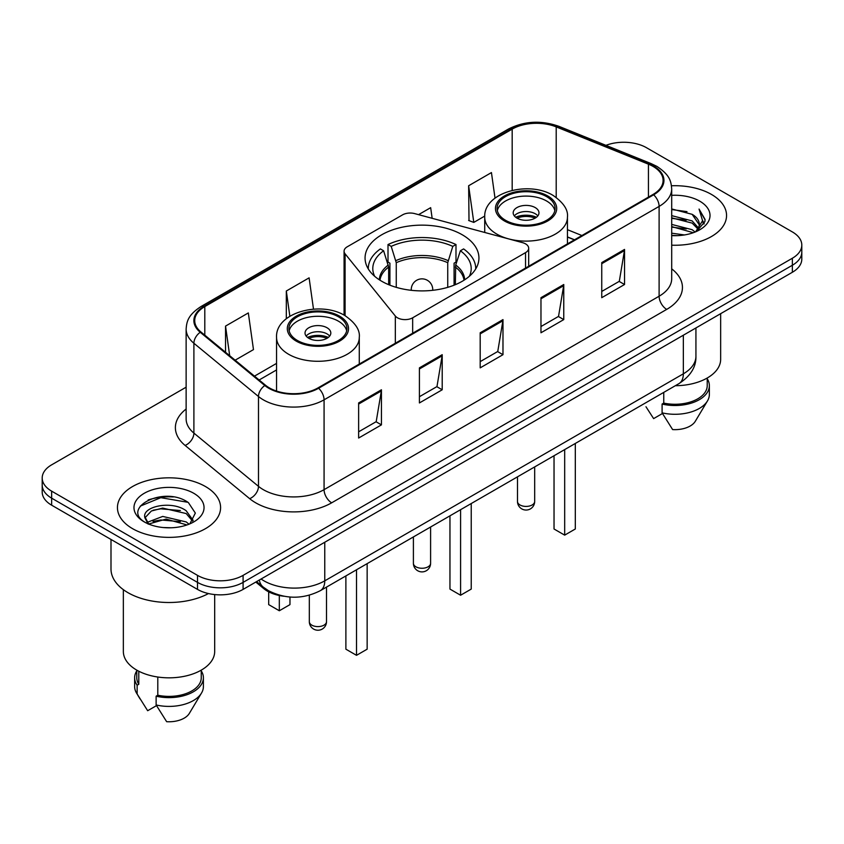 <?xml version="1.0" encoding="UTF-8"?>
<svg xmlns="http://www.w3.org/2000/svg" width="844" height="844" viewBox="0 0 844 844"><rect width="100%" height="100%" fill="white"/><g stroke="black" fill="none" stroke-linecap="round" stroke-linejoin="round"><path stroke-width="1.27" d="M525.538 243.863A10.74 6.203 0 0 0 522.478 242.629L414.71 213.616A10.74 6.203 0 0 0 402.577 214.851L347.222 246.807A10.74 6.203 0 0 0 344.078 251.195A10.74 6.203 0 0 0 345.08 253.812L395.33 316.036A10.74 6.203 0 0 0 412.663 317.798L525.538 252.63A10.74 6.203 0 0 0 528.682 248.252A10.74 6.203 0 0 0 525.538 243.863M462.269 234.78A56.938 32.874 0 0 0 400.204 227.648A56.938 32.874 0 0 0 365.062 258.021A56.938 32.874 0 0 0 381.731 281.263A56.938 32.874 0 0 0 443.796 288.395A56.938 32.874 0 0 0 478.938 258.021A56.938 32.874 0 0 0 462.269 234.78M574.384 239.865L567.442 237.058M283.806 596.223A32.23 18.61 180 0 1 263.803 588.658L255.795 582.065M173.315 496.947A42.981 24.814 0 0 0 148.164 499.933M186.134 387.185L51.642 464.833A32.23 18.61 0 0 0 42.2 477.989L42.2 492.02A32.23 18.61 0 0 0 51.642 505.187L197.507 589.397A32.23 18.61 0 0 0 243.093 589.397L792.358 272.274A32.23 18.61 0 0 0 801.8 259.119L801.8 252.103A32.23 18.61 0 0 1 792.358 265.259A32.23 18.61 0 0 0 801.8 252.103L801.8 245.087A32.23 18.61 0 0 0 792.358 231.921L646.493 147.711A32.23 18.61 0 0 0 605.95 145.337M42.2 477.989A32.23 18.61 0 0 0 51.642 491.145L197.507 575.365A32.23 18.61 0 0 0 243.093 575.365L243.093 582.381L792.358 265.259L243.093 582.381A32.23 18.61 0 0 1 197.507 582.381A32.23 18.61 0 0 0 243.093 582.381L243.093 589.397M51.642 491.145L51.642 498.16L197.507 582.381L51.642 498.16A32.23 18.61 0 0 1 42.2 485.005A32.23 18.61 0 0 0 51.642 498.16L51.642 505.187M711.45 194.426A51.568 29.772 0 0 0 671.476 185.775A51.568 29.772 0 0 1 711.45 194.426A51.568 29.772 0 0 1 726.557 215.473A51.568 29.772 0 0 0 711.45 194.426M205.482 486.545A51.568 29.772 0 0 0 149.282 480.088A51.568 29.772 0 0 0 117.443 507.592A51.568 29.772 0 0 0 132.55 528.65A51.568 29.772 0 0 0 188.75 535.107A51.568 29.772 0 0 0 220.59 507.592A51.568 29.772 0 0 0 205.482 486.545A51.568 29.772 0 0 0 149.282 480.088A51.568 29.772 0 0 0 117.443 507.592A51.568 29.772 0 0 0 132.55 528.65A51.568 29.772 0 0 0 188.75 535.107A51.568 29.772 0 0 0 220.59 507.592A51.568 29.772 0 0 0 205.482 486.545M653.024 166.395A34.382 19.845 180 0 1 663.099 180.426A34.382 19.845 180 0 1 653.024 194.468L317.998 387.892A34.382 19.845 180 0 1 265.522 385.244L200.946 331.998A34.382 19.845 180 0 1 194.721 320.614A34.382 19.845 180 0 1 204.797 306.572L512.181 129.111A34.382 19.845 180 0 1 556.207 126.885L648.435 164.169A34.382 19.845 180 0 1 653.024 166.395M653.636 166.046A35.237 20.351 0 0 0 648.93 163.768L556.702 126.484A35.237 20.351 0 0 0 511.569 128.763L204.185 306.224A35.237 20.351 0 0 0 200.239 332.283L264.816 385.529A35.237 20.351 0 0 0 318.599 388.251L653.636 194.816A35.237 20.351 0 0 0 653.636 166.046M358.637 402.936L358.637 438.036L381.435 424.87L381.435 389.78L358.637 402.936M358.637 431.801L376.192 421.673L381.34 390.951A8.598 4.958 -120 0 0 381.435 389.78M376.044 421.757L381.435 424.87M419.415 367.857L419.415 402.947L442.203 389.78L442.203 354.691L419.415 367.857M419.415 396.712L436.97 386.584L442.119 355.862A8.598 4.958 -120 0 0 442.203 354.691M436.812 386.668L442.203 389.78M601.751 262.589L601.751 297.679L624.539 284.512L624.539 249.423L601.751 262.589M601.751 291.444L619.306 281.316L624.444 250.594A8.598 4.958 -120 0 0 624.539 249.423M619.148 281.4L624.539 284.512M540.972 297.679L540.972 332.768L563.76 319.602L563.76 284.512L540.972 297.679M540.972 326.533L558.528 316.405L563.665 285.683A8.598 4.958 -120 0 0 563.76 284.512M558.369 316.489L563.76 319.602M480.194 332.768L480.194 367.857L502.982 354.691L502.982 319.602L480.194 332.768M480.194 361.622L497.749 351.494L502.897 320.773A8.598 4.958 -120 0 0 502.982 319.602M497.591 351.579L502.982 354.691M671.697 245.193A51.568 29.772 0 0 0 726.557 215.473A51.568 29.772 0 0 1 671.697 245.193M243.093 575.365L792.358 258.243A32.23 18.61 0 0 0 801.8 245.087M235.138 360.188L253.474 349.606L248.326 312.934L225.538 326.101L225.538 352.275M432.149 218.311L430.662 207.666L418.571 214.65M495.017 198.118L491.44 172.577L468.642 185.743L469.011 220.622M313.493 309.147L309.104 277.845L286.316 291.011L286.316 318.726M468.642 185.743L473.79 222.405L484.751 216.075M473.79 222.405L468.642 220.484M286.316 291.011L289.851 316.226M225.538 326.101L229.695 355.704M671.697 233.187L684.495 234.948M671.697 235.381L677.447 235.655M671.697 224.409L692.154 229.684L695.129 232.026M671.697 226.603L693.335 232.701M671.697 215.642L692.154 220.917L698.431 227.901M671.697 217.836L692.154 223.111L697.872 228.946M698.779 228.819L699.054 229.853M698.273 229.726L698.505 230.275M695.256 231.973A24.286 14.021 0 0 0 699.275 224.251A24.286 14.021 0 0 0 692.154 214.334L699.254 224.778M698.547 229.083L704.856 221.677L705.088 219.503L699.064 209.069L702.577 220.738L695.646 231.815M675.337 385.708A45.66 26.364 0 0 0 720.649 359.344L720.649 313.683M671.697 235.613A35.037 20.224 0 0 0 699.76 229.779A35.037 20.224 0 0 0 699.76 201.178A35.037 20.224 0 0 0 671.697 195.344M692.154 214.334L671.697 208.953M645.976 406.755L653.625 418.613L662.487 413.497M663.764 392.386L663.764 403.105A32.23 18.61 0 0 0 707.219 385.666L707.219 378.017M663.764 403.105L662.097 404.065L662.097 412.843L672.615 429.575A21.49 12.407 0 0 0 695.298 421.293L707.483 400.911A34.382 19.845 0 0 0 709.361 394.433L709.361 385.666A34.382 19.845 0 0 0 707.219 378.756M662.097 412.843A34.382 19.845 0 0 0 707.483 400.911M662.097 404.065A34.382 19.845 0 0 0 709.361 385.666M699.064 209.069L705.078 219.925M671.697 209.555L686.995 211.633M702.451 221.476L703.949 224.061M671.697 218.322L686.267 220.2M671.697 227.099L686.267 228.967M702.598 220.59L704.191 223.533M388.662 284.671L388.662 267.073L383.619 250.773A49.205 28.411 0 0 0 374.652 276.283M389.917 285.177L389.917 263.18L388.008 262.083L388.008 244.538A53.721 31.017 0 0 1 455.992 244.538L452.785 246.385A49.205 28.411 0 0 0 391.215 246.385L396.258 262.695L396.258 287.35M447.742 287.35L447.742 262.695L452.785 246.385M455.992 244.538L455.992 262.083L454.083 263.18L454.083 285.177M383.619 250.773L380.401 248.917A53.721 31.017 0 0 0 368.279 268.55A53.721 31.017 0 0 0 368.279 268.93L368.279 268.55M391.215 246.385L388.008 244.538M475.721 268.55L475.721 268.93A53.721 31.017 0 0 0 475.721 268.55A53.721 31.017 0 0 0 463.599 248.917L460.381 250.773L455.697 265.016L455.338 284.671M469.348 276.283A49.205 28.411 0 0 0 460.381 250.773M449.957 515.832L449.957 589.091L460.592 595.231L471.226 589.091L471.226 503.551M460.592 595.231L460.592 509.692M546.596 196.62A29.012 16.743 0 0 0 514.977 192.981A29.012 16.743 0 0 0 497.074 208.457A29.012 16.743 0 0 0 505.567 220.305A29.012 16.743 0 0 0 537.185 223.934A29.012 16.743 0 0 0 555.088 208.457A29.012 16.743 0 0 0 546.596 196.62M554.835 210.652A29.012 16.743 0 0 0 546.596 200.999A29.012 16.743 0 0 0 516.76 196.979A29.012 16.743 0 0 0 497.316 210.652M554.033 455.739L554.033 528.998L564.678 535.138L575.313 528.998L575.313 443.459M564.678 535.138L564.678 449.599M535.202 207.582A12.892 7.448 0 0 0 521.149 205.968A12.892 7.448 0 0 0 513.184 212.846A12.892 7.448 0 0 0 516.961 218.111A12.892 7.448 0 0 0 531.013 219.725A12.892 7.448 0 0 0 538.978 212.846A12.892 7.448 0 0 0 535.202 207.582M537.828 215.916A12.892 7.448 0 0 0 535.202 213.722A12.892 7.448 0 0 0 514.334 215.916M515.663 217.235A17.186 9.928 180 0 1 535.74 216.919L535.74 217.773M517.077 218.174A15.044 8.683 180 0 1 534.189 217.815L535.74 216.919M533.936 218.744L534.189 217.815M110.997 539.453L110.997 569.004A58.014 33.496 0 0 0 127.993 592.688A58.014 33.496 0 0 0 208.489 593.554M123.351 589.671L123.351 651.462A45.66 26.364 0 0 0 136.728 670.104A45.66 26.364 0 0 0 186.492 675.822A45.66 26.364 0 0 0 214.682 651.462L214.682 594.566M163.145 527.532L171.332 527.774M147.088 522.394L162.734 516.423L186.186 521.919L189.035 524.198M148.238 524.135L166.089 519.081L186.186 524.704M144.725 516.507L148.744 524.092M144.767 517.182C142.277 506.411 171.838 500.059 186.186 510.768L193.17 520.41M144.873 517.91L151.361 511.01L162.681 508.099L186.186 513.553L192.622 521.138M189.858 523.85L195.344 513.078L188.402 502.613C163.831 484.952 120.143 508.225 145.368 522.499L145.495 522.584M193.782 493.297A35.037 20.224 0 0 0 144.24 493.297A35.037 20.224 0 0 0 144.24 521.898A35.037 20.224 0 0 0 193.782 521.898A35.037 20.224 0 0 0 193.782 493.297M136.781 670.136L136.781 677.785A32.23 18.61 0 0 0 138.796 684.262L138.796 671.233M136.781 670.874A34.382 19.845 0 0 0 134.639 677.785L134.639 686.552A34.382 19.845 0 0 0 136.517 693.029A34.382 19.845 0 0 0 137.139 693.99L147.658 710.722L156.52 705.616M137.139 693.99L137.139 685.222L138.796 684.262M134.639 677.785A34.382 19.845 0 0 0 137.139 685.222M148.175 524.103L144.852 517.731M157.796 677.015L157.796 695.224A32.23 18.61 0 0 0 201.252 677.785L201.252 670.136M157.796 695.224L156.129 696.184L156.129 704.962L166.648 721.694A21.49 12.407 0 0 0 189.33 713.412L201.516 693.029A34.382 19.845 0 0 0 203.393 686.552L203.393 677.785A34.382 19.845 0 0 0 201.252 670.874M156.129 704.962A34.382 19.845 0 0 0 201.516 693.029M156.129 696.184A34.382 19.845 0 0 0 203.393 677.785M140.252 506.126L160.814 497.686L187.927 502.296M153.102 510.23L160.814 508.827L180.352 510.536M153.007 521.392L160.814 519.967L180.321 521.666M146.951 522.225L147.542 521.94M338.433 316.795A29.012 16.743 0 0 0 306.815 313.166A29.012 16.743 0 0 0 288.912 328.643A29.012 16.743 0 0 0 297.404 340.48A29.012 16.743 0 0 0 329.023 344.109A29.012 16.743 0 0 0 346.926 328.643A29.012 16.743 0 0 0 338.433 316.795M346.684 330.827A29.012 16.743 0 0 0 338.433 321.184A29.012 16.743 0 0 0 308.598 317.165A29.012 16.743 0 0 0 289.165 330.827M345.882 575.914L345.882 649.184L356.516 655.324L367.151 649.184L367.151 563.634M356.516 655.324L356.516 569.774M268.687 591.844L268.687 604.62L279.322 610.761L289.967 604.62L289.967 597.024M279.322 610.761L279.322 595.505M327.039 327.757A12.892 7.448 0 0 0 312.987 326.153A12.892 7.448 0 0 0 305.022 333.021A12.892 7.448 0 0 0 308.798 338.286A12.892 7.448 0 0 0 322.851 339.9A12.892 7.448 0 0 0 330.816 333.021A12.892 7.448 0 0 0 327.039 327.757M329.666 336.091A12.892 7.448 0 0 0 327.039 333.907A12.892 7.448 0 0 0 306.172 336.091M307.501 337.41A17.186 9.928 180 0 1 327.577 337.094L327.577 337.959M308.915 338.349A15.044 8.683 180 0 1 326.027 337.99L327.577 337.094M325.773 338.929L326.027 337.99M263.803 587.561L263.803 588.658M345.08 253.812L345.08 315.688M395.33 316.036L395.33 343.244M412.663 317.798L412.663 333.232M525.538 252.63L525.538 268.075M261.091 579.005A42.981 24.814 0 0 0 263.982 580.841A42.981 24.814 0 0 0 324.761 580.841L683.345 373.818A42.981 24.814 0 0 0 695.931 356.273C696.247 366.94 690.561 376.065 678.892 383.651L320.309 590.684A21.49 12.407 60 0 0 324.761 580.841L324.761 542.249M683.345 335.216L683.345 373.818A21.49 12.407 60 0 1 678.892 383.651M259.351 580.007A21.49 14.369 129.5 0 0 263.096 586.991L256.565 581.611M792.358 272.274L792.358 258.243M197.507 589.397L197.507 575.365M671.697 268.846A53.721 31.017 180 0 1 666.707 309.389L331.671 502.813A10.74 6.203 60 0 1 324.075 489.657L659.111 296.223A42.981 24.814 0 0 0 671.697 278.678L671.697 188.856A42.981 24.814 180 0 1 659.111 206.4A10.74 6.203 -120 0 0 653.636 194.816M331.671 502.813A53.721 31.017 180 0 1 255.7 502.813A53.721 31.017 180 0 1 249.676 498.677L185.1 445.432A53.721 31.017 180 0 1 186.134 409.023M263.296 489.657A42.981 24.814 0 0 0 324.075 489.657L324.075 399.824A42.981 24.814 180 0 1 258.486 396.511L193.898 343.265A42.981 24.814 180 0 1 186.134 329.033L186.134 418.867A42.981 24.814 0 0 0 193.898 433.099L258.486 486.344A42.981 24.814 0 0 0 263.296 489.657M671.697 188.856C671.001 181.471 670.315 175.32 656.885 166.384L651.23 163.652A10.74 5.032 112 0 0 648.93 163.768M651.23 163.652L559.002 126.368C541.204 120.07 524.314 120.977 508.331 129.1A10.74 6.203 60 0 1 511.569 128.763M204.185 306.224A10.74 6.203 -120 0 0 200.946 306.572C187.917 315.118 186.724 321.553 186.134 329.033M200.239 332.283A10.74 7.185 129.5 0 0 193.898 343.265L193.898 433.099A10.74 7.185 -50.5 0 1 185.1 445.432M559.002 126.368A10.74 5.032 112 0 0 556.702 126.484M264.816 385.529A10.74 7.185 129.5 0 0 258.486 396.511L258.486 486.344A10.74 7.185 -50.5 0 1 249.676 498.677M318.599 388.251A10.74 6.203 60 0 1 324.075 399.824L659.111 206.4L659.111 296.223A10.74 6.203 60 0 0 666.707 309.389M204.797 306.572L204.797 335.173M648.435 164.169L648.435 197.116M556.207 126.885L556.207 197.422M581.906 235.529L567.442 229.684M512.181 129.111L512.181 190.375M276.558 363.395L254.487 376.139M480.194 333.876L502.897 320.773M540.972 298.787L563.665 285.683M601.751 263.697L624.444 250.594M419.415 368.965L442.119 355.862M358.637 404.054L381.34 390.951M388.662 267.073A42.116 24.318 0 0 0 379.99 280.219M447.742 262.695A42.116 24.318 0 0 0 396.258 262.695M388.303 265.016A42.622 24.603 0 0 0 379.378 279.828M448.101 260.627A42.622 24.603 0 0 0 395.899 260.627M464.622 279.828A42.622 24.603 0 0 0 455.697 265.016M464.01 280.219A42.116 24.318 0 0 0 455.338 267.073M415.923 566.809A8.598 4.958 180 0 1 413.402 563.307A8.598 8.598 0 0 0 426.294 570.744A8.598 8.598 0 0 0 430.598 563.307A8.598 4.958 180 0 1 428.077 566.809A8.598 4.958 180 0 1 415.923 566.809M411.323 290.315A10.74 6.203 180 0 1 411.26 289.597L411.26 290.304M432.74 290.304L432.74 289.597A10.74 6.203 180 0 1 432.677 290.315M504.427 220.959A30.616 17.682 0 0 0 547.735 220.959A30.616 17.682 0 0 0 547.735 195.956A30.616 17.682 0 0 0 504.427 195.956A30.616 17.682 0 0 0 504.427 220.959M567.442 243.874L567.442 217.235A41.367 23.885 180 0 1 541.911 239.295A41.367 23.885 180 0 1 496.831 234.115A41.367 23.885 180 0 1 484.72 217.235L484.72 232.459M519.999 504.965A8.598 4.958 180 0 1 517.488 501.463A8.598 8.598 0 0 0 530.38 508.9A8.598 8.598 0 0 0 534.674 501.463A8.598 4.958 180 0 1 532.163 504.965A8.598 4.958 180 0 1 519.999 504.965M296.265 341.134A30.616 17.682 0 0 0 339.573 341.134A30.616 17.682 0 0 0 339.573 316.141A30.616 17.682 0 0 0 296.265 316.141A30.616 17.682 0 0 0 296.265 341.134M359.28 364.059L359.28 337.41A41.367 23.885 180 0 1 333.749 359.47A41.367 23.885 180 0 1 288.669 354.301A41.367 23.885 180 0 1 276.558 337.41L276.558 391.067M311.837 625.151A8.598 4.958 180 0 1 309.326 621.638A8.598 8.598 0 0 0 322.218 629.086A8.598 8.598 0 0 0 326.512 621.638A8.598 4.958 180 0 1 324.001 625.151A8.598 4.958 180 0 1 311.837 625.151M344.078 251.195L344.078 315.118M528.682 248.252L528.682 266.261M320.309 590.684C303.017 599.367 285.726 599.367 268.434 590.684L263.096 586.991M695.931 356.273L695.931 327.957M508.331 129.1L200.946 306.572M276.558 369.936L259.15 379.99M574.542 239.78L567.442 236.911M430.598 527.004L430.598 563.307M432.74 289.597A10.74 10.74 0 0 0 416.63 280.303A10.74 10.74 0 0 0 411.26 289.597M413.402 536.932L413.402 563.307M567.442 217.235C568.35 209.945 563.57 202.676 553.105 195.428C528.713 180.331 483.285 192.443 484.72 217.235M534.674 466.922L534.674 501.463M517.488 476.839L517.488 501.463M140.009 698.864L136.517 693.029M359.28 337.41C360.188 330.131 355.408 322.862 344.943 315.603C320.562 300.517 275.123 312.618 276.558 337.41M326.512 587.097L326.512 621.638M309.326 595.21L309.326 621.638"/></g></svg>
